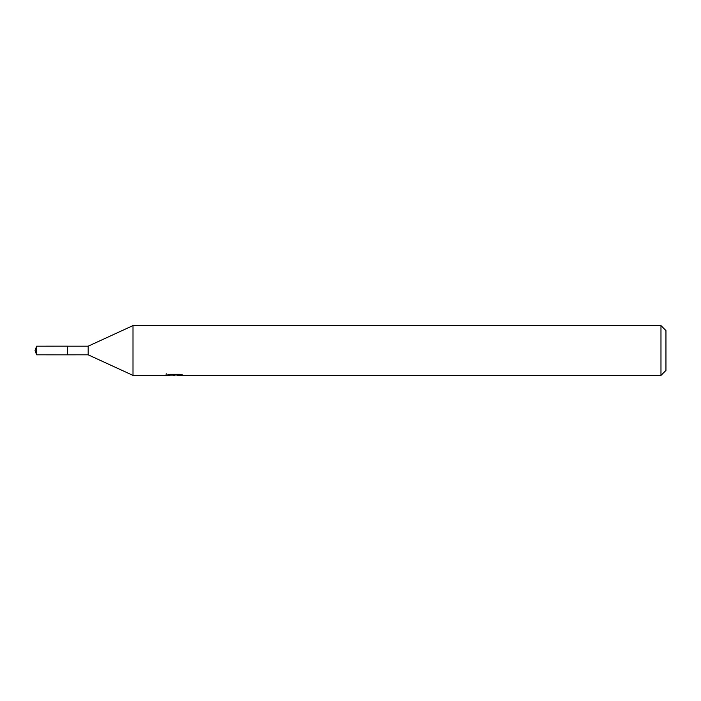 <?xml version="1.0" encoding="UTF-8"?>
<svg xmlns="http://www.w3.org/2000/svg" width="701" height="701" viewBox="0 0 701 701"><rect width="100%" height="100%" fill="white"/><g stroke="black" fill="none" stroke-linecap="round" stroke-linejoin="round"><path stroke-width="1.05" d="M166.216 373.686L166.041 375.403L133.006 375.403L88.177 354.82L67.594 354.829L67.603 346.18L88.177 346.18L133.006 325.597L660.973 325.597L665.95 330.574L665.95 370.426L660.973 375.403L177.151 375.403L177.055 374.281M88.177 354.82L88.177 346.18M133.006 375.403L133.006 325.597M177.055 375.009L171.614 375.158M174.514 375.403L173.331 375.403M660.973 375.403L660.973 325.597M166.216 375.35L175.513 374.93L167.548 374.93L170.141 374.281L179.964 374.281L182.812 375.009L177.055 375.385M175.513 374.281L175.513 374.93M36.618 354.82L36.618 346.18L67.594 346.163L67.594 354.837L36.618 354.82L35.05 350.5L36.618 346.18"/></g></svg>
